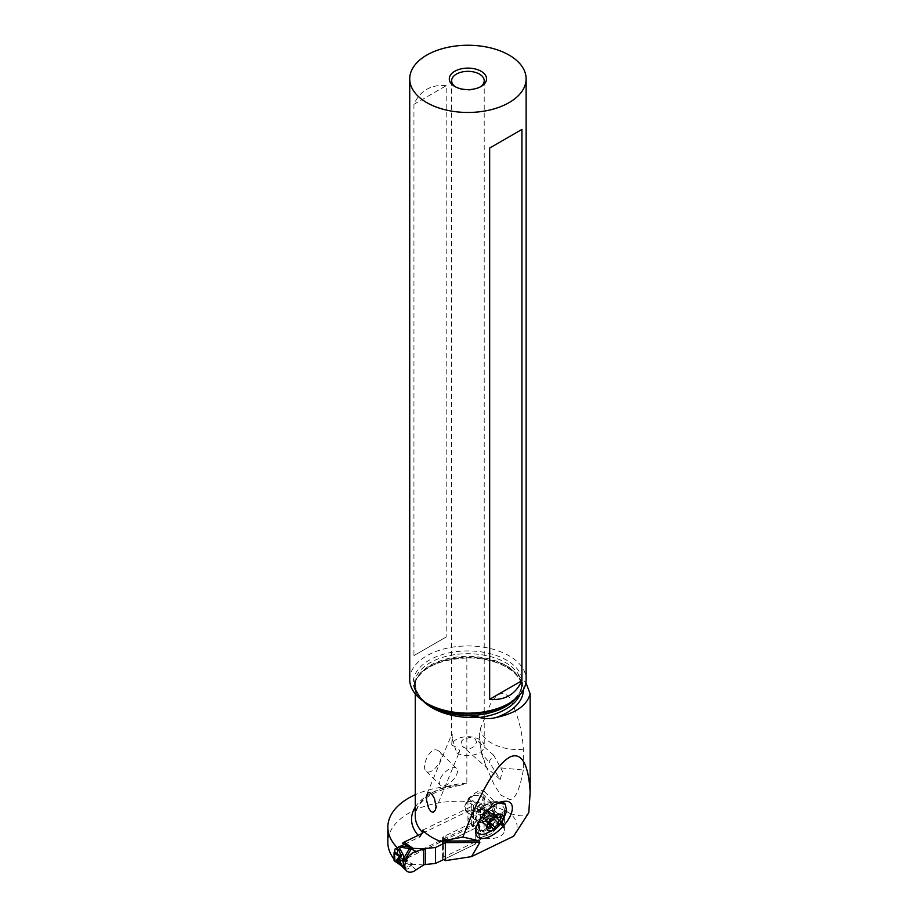 <?xml version="1.0" encoding="UTF-8"?>
<svg xmlns="http://www.w3.org/2000/svg" width="918" height="918" viewBox="0 0 918 918"><rect width="100%" height="100%" fill="white"/><g stroke="black" fill="none" stroke-linecap="round" stroke-linejoin="round"><path stroke-width="0.69" stroke-dasharray="4.59 3.44" d="M398.561 860.923L399.812 860.12L399.961 861.382L398.561 860.923L398.894 862.174L400.477 864.825L403.059 866.867L399.961 861.382M403.427 867.774L409.061 866.408L410.369 865.192L399.812 860.12M403.817 861.945L404.666 860.694L399.514 859.868M398.561 849.288L400.512 846.866L399.904 848.725M403.495 867.843L403.059 866.867M394.476 860.946L395.107 860.051L395.107 848.943M422.509 833.234L471.6 809.458A4.659 2.915 -55.5 0 1 472.954 809.091A38.269 23.937 124.5 0 0 480.045 807.702A6.988 4.372 -55.5 0 1 480.539 807.565L480.539 818.661A6.988 4.372 -55.5 0 1 480.045 818.994A38.269 23.937 124.5 0 0 472.954 824.49A4.659 2.915 -55.5 0 1 471.6 825.431L404.058 858.146A4.659 2.915 -55.5 0 1 402.704 858.514A38.269 23.937 124.5 0 0 395.601 859.902A6.988 4.372 -55.5 0 1 395.107 860.051M395.601 848.611A38.269 23.937 124.5 0 0 402.704 843.126M423.691 864.963L412.79 864.286L404.666 860.694M412.79 864.286L410.403 865.146L411.161 865.617L412.228 864.343A9.318 1.744 -82.2 0 1 412.285 864.159M416.164 869.771L411.161 865.617M404.39 868.795L407.879 869.002L411.253 865.904L409.061 866.408M475.203 828.243L445.333 842.713L475.203 828.243L478.691 822.723A3.729 2.146 180 0 1 479.38 822.046A3.729 2.146 0 0 0 478.691 822.723L475.203 828.243L475.203 844.204L443.635 859.5L475.203 844.204L478.691 838.685L475.203 844.204M482.443 831.088L482.007 830.48L483.797 830.205L482.788 831.249L480.562 831.467L479.345 837.996A3.729 2.146 0 0 0 478.691 838.685A3.729 2.146 180 0 1 479.38 838.008L487.332 835.288A11.636 7.287 124.5 0 0 492.14 832.959A11.636 7.287 124.5 0 0 498.313 818.248A11.636 7.287 124.5 0 0 487.332 816.986L482.788 814.358L492.656 813.532L496.179 819.877L488.376 829.998L482.788 831.249L487.332 835.288A11.636 7.287 124.5 0 0 492.14 832.959A11.636 7.287 124.5 0 0 498.417 822.941A11.636 7.287 124.5 0 0 495.709 815.023A11.636 7.287 124.5 0 0 487.332 816.986L479.345 822.023L480.562 815.494L477.096 811.11L477.578 809.538L480.975 809.355L489.742 812.545L480.975 809.355M411.115 864.802L411.287 863.792M410.403 865.146L410.759 863.563L410.403 865.146M477.096 811.11L479.425 810.892L481.984 813.922L480.562 815.494M480.447 815.207A9.318 7.596 -5.7 0 0 480.699 815.161L482.443 814.346L479.804 814.3L483.797 813.038L490.901 812.866L486.724 811.455L489.742 812.545C494.63 814.346 495.284 815.62 491.715 816.354A28.01 23.007 -149.6 0 1 488.938 813.52L490.889 813.761L488.824 812.166M483.797 813.038L482.443 814.346M487.332 835.288L479.793 837.778L479.38 822.046L487.332 816.986M480.562 831.467L477.096 825.615L479.425 825.316L478.519 821.989L480.757 822.241L480.975 820.99L490.774 822.39L490.889 821.059L488.95 818.626L488.938 813.52M480.447 831.146A9.318 7.596 174.3 0 1 480.699 831.169L481.445 830.733L480.08 830.469M481.445 830.733L479.827 830.113L481.984 830.457L479.425 825.316M480.975 820.99L478.255 821.736L477.096 825.615M480.757 822.241L489.742 824.869L488.824 822.035M489.742 824.869C494.607 825.454 495.261 823.285 491.704 818.363L488.95 818.626M491.704 818.363C490.51 817.031 490.51 816.354 491.715 816.354M484.291 809.217L490.763 813.268L483.935 808.54A1.4 0.872 -55.5 0 1 484.291 809.217L484.291 816.527A1.4 0.872 -55.5 0 1 483.935 817.548L480.539 818.661M480.757 809.71L477.578 809.538M481.445 814.438L480.08 814.622M483.797 830.205L494.848 822.321L490.912 812.866L495.709 815.023M479.425 810.892L478.267 809.619M480.539 807.565L483.866 808.517M415.659 680.445A57.593 33.255 0 0 0 415.269 684.3A57.593 33.255 0 0 0 422.9 700.847L415.349 690.359L414.385 685.035L415.223 680.663L420.008 673.869C429.498 663.657 445.115 658.114 466.849 657.231C483.442 657.368 497.717 660.799 509.662 667.547L525.888 682.625M515.124 699.218A53.542 30.914 0 0 0 521.481 684.61L521.481 687.307A53.542 30.914 180 0 0 505.795 665.435A53.542 30.914 180 0 0 452.964 657.621A53.542 30.914 180 0 0 415.659 680.594L415.946 680.399C423.473 666.812 440.594 659.342 467.296 657.965C497.005 657.15 522.847 673.089 521.481 687.307A53.542 30.914 180 0 1 519.955 694.616M466.849 657.231L466.849 783.157L459.872 785.383L450.738 786.256A71.363 41.195 0 0 0 415.269 794.701M438.46 750.832C447.559 755.64 432.699 775.377 426.686 771.59C420.26 768.779 429.762 744.727 438.46 750.832L456.567 768.446A11.636 5.577 -45.5 0 1 452.941 780.093A11.636 5.577 -45.5 0 1 440.881 785.521A11.636 5.577 -45.5 0 1 440.261 785.062A11.636 5.577 -45.5 0 1 443.887 773.415A11.636 5.577 -45.5 0 1 455.959 767.999A11.636 5.577 -45.5 0 1 456.567 768.446M426.686 771.59L440.261 785.062M443.107 843.791L443.107 859.133A2.329 1.343 180 0 1 442.568 858.273A2.329 1.343 180 0 1 443.394 857.24L484.073 837.652A13.965 8.067 0 0 0 504.418 830.469A13.965 8.067 0 0 0 501.148 825.293A13.965 8.067 0 0 0 488.032 822.528L484.119 819.831A8.147 4.705 0 0 0 482.317 817.559A8.147 4.705 0 0 0 473.286 816.171A8.147 4.705 0 0 0 467.928 820.589A8.147 4.705 0 0 0 469.832 823.618A8.147 4.705 0 0 0 471.313 824.41L473.619 825.993L397.368 862.931L397.368 849.827M514.275 835.242C518.991 827.474 517.706 820.279 510.397 813.669A71.363 41.195 180 0 0 509.662 813.233A71.363 41.195 0 0 0 431.896 804.306A71.363 41.195 0 0 0 387.844 842.368M394.051 859.168A71.363 41.195 0 0 0 397.368 862.931M442.568 841.129L442.568 837.744A2.329 1.343 0 0 1 443.394 836.711L484.073 817.123L484.073 837.652M442.568 837.744A2.329 1.343 0 0 0 443.107 838.604L446.458 840.911M467.928 820.589L467.928 800.06A8.147 4.705 180 0 0 468.031 800.817A8.147 4.705 180 0 0 469.832 803.078A8.147 4.705 180 0 0 471.313 803.87L473.619 805.465L422.601 830.182M467.928 800.06A8.147 4.705 180 0 1 473.286 795.642A8.147 4.705 180 0 1 482.317 797.031A8.147 4.705 180 0 1 484.119 799.303L488.032 801.999A13.965 8.067 180 0 1 496.81 802.768A13.965 8.067 180 0 1 501.148 804.765A13.965 8.067 180 0 1 504.418 809.94A13.965 8.067 180 0 1 484.073 817.123M404.425 844.308L419.698 836.906A61.322 35.4 180 0 1 418.206 835.323M473.619 825.993L473.619 805.465M510.397 813.669C520.736 816.825 526.863 816.481 528.791 812.659M523.306 770.03C519.634 790.019 515.09 799.83 509.662 799.475L501.274 795.321L494.664 785.888L485.978 766.105L480.596 748.836L481.365 753.127L489.719 762.858L489.168 761.389L493.551 755.089L500.769 767.873L523.306 770.03L523.306 749.226C522.468 731.738 517.924 714.571 509.662 697.737C501.148 687.766 493.861 698.059 490.327 704.267L480.596 728.031L479.276 734.813L480.596 748.836M498.6 802.975L494.068 804.581L483.775 812.327L475.96 826.246L475.811 829.734M483.775 812.327L493.448 803.606A20.253 9.719 -45.5 0 1 498.359 801.999A20.253 9.719 -45.5 0 1 501.377 801.93M484.497 834.198L491.13 831.215L496.305 827.233L501.262 821.828L506.656 811.168M504.452 803.365A20.253 9.719 -45.5 0 1 505.784 810.307L501.262 821.828M505.784 810.307C502.318 813.05 497.935 814.645 492.633 815.092L492.633 815.092M493.448 803.606L481.307 808.884A12.806 6.139 -45.5 0 1 492.828 801.804A12.806 6.139 -45.5 0 1 495.158 802.263A12.806 6.139 -45.5 0 1 495.835 802.768A12.806 6.139 -45.5 0 1 492.427 814.92L481.055 803.766A12.806 6.139 134.5 0 0 484.463 791.603A12.806 6.139 134.5 0 0 483.786 791.098A12.806 6.139 134.5 0 0 469.936 797.719L469.029 798.775A12.806 6.139 134.5 0 0 465.621 810.938A12.806 6.139 134.5 0 0 466.298 811.432A12.806 6.139 134.5 0 0 480.148 804.811L481.055 803.766M482.432 822.402L483.43 822.436L482.432 822.402L482.673 821.197L488.835 827.256M482.673 821.197L483.522 817.468L489.42 823.251M489.455 823.354L483.442 817.445L484.956 815.104L491.13 821.162M495.1 817.536L488.915 811.501L484.956 815.104M488.915 811.501L491.199 810.399L496.971 816.068M487.722 815.322A18.211 9.559 -115.8 0 1 490.556 810.479L495.927 811.122L495.146 811.776L500.253 816.79M496.627 816.113L491.199 810.399M501.721 816.377L495.927 811.122M495.146 811.776C493.184 813.015 492.92 814.266 494.366 815.528L495.605 816.802M494.836 816.389L494.366 815.528L494.836 816.389L492.851 817.869L494.102 819.097M489.707 822.276L488.892 821.472C489.26 819.097 490.579 817.904 492.851 817.869M488.892 821.472L487.928 823.159L486.62 822.574L492.782 828.633M487.928 823.159L486.62 822.574L489.948 825.454M488.628 827.531L483.43 822.436L484.807 821.231L486.001 821.587M481.147 809.079L475.765 818.053A12.324 5.91 -45.5 0 1 475.857 817.525A12.324 5.91 -45.5 0 1 490.223 803.319A12.324 5.91 -45.5 0 1 494.733 808.379A12.324 5.91 -45.5 0 1 487.228 819.154A12.324 5.91 -45.5 0 1 477.314 822.218C481.204 823.526 485.92 821.415 491.463 815.918L492.255 815.115M475.834 817.663L477.314 822.241A12.324 5.91 -45.5 0 1 475.765 818.053L476.109 820.244A11.636 5.577 134.5 0 0 485.484 818.259A11.636 5.577 134.5 0 0 493.184 807.61A11.636 5.577 134.5 0 0 492.415 803.629A11.636 5.577 134.5 0 0 483.052 805.602A11.636 5.577 134.5 0 0 475.352 816.251A11.636 5.577 134.5 0 0 476.109 820.244L466.137 810.456A11.636 5.577 -45.5 0 1 465.369 806.463A11.636 5.577 -45.5 0 1 473.08 795.814A11.636 5.577 -45.5 0 1 482.443 793.84A11.636 5.577 -45.5 0 1 483.201 797.822A11.636 5.577 -45.5 0 1 475.501 808.471A11.636 5.577 -45.5 0 1 466.137 810.456M476.637 821.748L477.314 822.241M523.306 749.226C501.744 751.475 479.976 740.677 480.596 728.031M500.769 767.873L502.433 771.35L500.172 779.52L489.719 762.858M476.637 742.237L475.249 738.979L469.706 737.326L462.718 739.862L461.524 741.274L461.043 744.005L462.683 746.541L465.311 748.147L470.223 748.64L474.204 746.506L476.637 742.237M456.797 752.955A16.294 9.409 0 0 0 474.411 754.722A16.294 9.409 0 0 0 484.222 746.082A16.294 9.409 0 0 0 479.46 739.438A16.294 9.409 0 0 0 462.557 737.2A16.294 9.409 0 0 0 451.736 745.026L457.474 747.826C459.597 749.949 460.182 751.429 459.229 752.29L456.797 752.955L452.815 740.952C451.495 736.833 451.3 734.538 452.241 734.067L451.736 745.026M435.384 810.101L459.229 752.29M426.962 793.955L451.84 734.136L452.815 740.952M480.217 86.935A16.294 9.409 180 0 1 479.46 87.417A16.294 9.409 180 0 1 456.407 87.417L456.407 87.417A16.294 9.409 180 0 1 455.638 86.935M454.766 86.464L456.407 87.417L454.766 86.464M409.726 679.55A58.201 33.599 180 0 1 445.655 648.51A58.201 33.599 180 0 1 509.088 655.796A58.201 33.599 180 0 1 526.129 679.55M446.194 85.707C438.861 84.904 432.389 86.108 426.778 89.31C421.19 92.569 416.91 97.583 413.938 104.331L413.938 655.601L446.194 636.977L446.194 85.707L413.938 104.331M413.938 655.601L446.194 636.977M471.313 803.87L471.313 824.41M484.119 819.831L484.119 799.303M488.032 801.999L488.032 822.528M401.418 860.568L404.299 861.21M394.901 850.837L394.901 860.9M394.407 851.915L394.407 860.912M402.704 858.514L408.131 862.254M404.058 858.146L413.031 864.32M471.6 809.458L480.573 815.643M395.601 859.902L398.894 862.174M472.954 809.091L478.381 812.832M480.573 831.605L471.6 825.431M478.691 822.723L478.691 838.685M472.954 824.49L478.381 828.22M478.439 823.331L478.198 825.42M480.045 818.994L483.35 821.266M480.045 807.702L483.35 809.963M482.914 818.259L482.914 808.196M483.935 808.54L483.935 817.548M484.291 816.527L490.889 821.059M483.866 817.64L490.774 822.39M523.34 689.843A55.413 31.992 0 0 0 507.115 667.317A55.413 31.992 0 0 0 420.008 673.869M459.872 785.383C431.414 790.696 416.542 800.978 415.269 816.228A57.593 33.255 180 0 1 466.849 783.157M445.184 856.379L445.184 835.85M443.394 836.711L443.394 857.24M443.107 841.095L443.107 838.604M415.269 807.117A61.322 35.4 180 0 1 450.738 786.256M482.707 813.6L483.579 814.977M484.486 813.922L483.602 812.533M501.102 822.046L501.79 822.608M481.365 808.965L469.936 797.719M500.976 823.721L500.241 823.125M494.377 810.537L500.551 816.595M494.366 815.528L500.539 821.587M469.029 798.775L480.344 809.871M491.463 815.918L480.148 804.811M414.385 685L414.385 684.61C414.339 691.92 419.308 698.632 429.291 704.772A54.644 31.545 180 0 1 429.291 660.157A54.644 31.545 180 0 1 506.564 660.157A54.644 31.545 180 0 1 506.564 704.772C516.547 698.632 521.527 691.92 521.481 684.61A53.542 30.914 0 0 0 505.795 662.75A53.542 30.914 0 0 0 447.433 656.049A53.542 30.914 0 0 0 414.385 684.61A53.542 30.914 0 0 0 414.913 688.948M457.818 714.881A59.463 34.333 180 0 1 430.829 705.942A59.463 34.333 180 0 1 415.349 690.359M491.337 813.623L484.015 808.586M462.202 715.42C432.389 710.521 416.749 700.147 415.269 684.3L415.269 693.87M442.568 858.273L442.568 844.055M492.828 801.804L505.141 801.242M475.731 828.254L475.65 831.421M482.593 822.976L488.433 828.713M483.407 817.433L489.524 823.435M491.176 810.215L497.246 816.182M494.504 815.643L500.631 821.644M486.838 822.953L492.909 828.908M482.443 793.84L492.415 803.629L490.223 803.319L498.359 801.999M465.621 810.938L476.66 821.759M484.463 791.603L495.835 802.768M486.001 766.105L481.365 753.127L479.345 734.825M493.551 755.089L475.249 738.979M500.172 779.52L462.683 746.541M451.633 80.761L451.633 735.582M484.222 80.761L484.222 746.082M479.46 87.417L481.101 86.464M504.418 830.469L504.418 809.94"/><path stroke-width="1.38" d="M399.961 848.852L403.059 854.543C404.241 858.123 403.358 860.143 400.409 860.579L400.409 862.587L403.059 866.867M411.161 848.875L409.061 849.242L412.228 848.324L411.161 848.875L400.615 847.234M409.061 849.242L403.472 858.594L403.495 867.843M399.858 848.886L398.561 849.288L401.384 856.563L400.65 857.481L398.699 857.24L398.699 862.346A27.919 6.162 -20.2 0 1 400.409 862.587M403.059 854.543L400.477 854.968M398.699 862.346L401.384 865.697L394.407 860.912A1.4 0.872 -55.5 0 1 394.051 860.235L394.051 852.937A1.4 0.872 -55.5 0 1 394.407 851.915L395.107 848.943A6.988 4.372 -55.5 0 1 395.601 848.611L398.894 850.883M411.115 848.507L402.704 843.126A4.659 2.915 -55.5 0 1 404.058 842.173L422.509 833.234M416.164 869.771L423.691 864.963L416.164 869.771A11.636 7.287 124.5 0 1 411.356 872.1A11.636 7.287 124.5 0 0 416.164 869.771M424.173 848.783A3.729 2.146 180 0 1 425.436 848.519A3.729 2.146 0 0 0 424.173 848.783L416.164 851.468L411.253 849.012L403.151 862.633L404.39 868.784M416.164 851.468A11.636 7.287 124.5 0 0 406.41 859.959A11.636 7.287 124.5 0 0 406.594 870.918A11.636 7.287 124.5 0 0 411.356 872.1A11.636 7.287 124.5 0 1 405.171 863.379A11.636 7.287 124.5 0 1 416.164 851.468L423.691 848.978L423.691 864.951M424.139 848.771L413.031 848.358L404.058 842.173M411.287 847.945L412.285 848.221A9.318 1.744 97.8 0 1 412.228 848.324L413.031 848.358M435.465 847.498L425.436 848.519L435.465 847.498L445.333 842.713L435.465 847.498L435.465 863.459L425.436 864.481A3.729 2.146 0 0 0 424.173 864.756A3.729 2.146 180 0 1 425.436 864.481L435.465 863.459L443.635 859.5L435.465 863.459M408.131 846.855L404.666 846.201L404.195 847.016L401.877 847.245M400.512 846.866L404.666 846.201M394.327 860.877L401.384 865.697M400.409 860.579L398.699 857.24M525.888 682.625L530.156 693.779C527.116 705.437 515.652 713.378 495.754 717.601A55.413 31.992 0 0 0 523.34 689.843M530.156 693.779L530.156 792.234C528.091 756.684 518.016 753.162 509.892 757.052C496.076 764.809 480.401 791.477 462.879 837.067L440.124 841.313A57.593 33.255 180 0 1 432.137 837.457A57.593 33.255 180 0 1 422.601 830.182L422.601 832.454L419.698 836.906M479.552 717.337A57.593 33.255 0 0 1 432.137 707.824A57.593 33.255 0 0 1 422.9 700.847L430.014 705.873C437.817 710.314 447.077 713.309 457.818 714.881L477.383 716.545L479.552 717.474C484.784 718.966 490.178 719.001 495.754 717.601M432.137 794.667L429.853 792.727L427.995 792.659L426.491 795.895L426.549 800.347L428.591 808.092L430.978 811.558L433.135 812.327L435.327 810.238L436.073 806.715L434.455 798.499L432.137 794.667M440.124 841.313L446.458 840.911L445.333 842.632L445.333 860.671L471.508 856.62L479.839 842.437L479.357 840.865L446.102 841.049M462.879 837.067L479.357 840.865M415.269 794.701A71.363 41.195 0 0 0 387.844 827.164L387.844 842.368A71.363 41.195 0 0 0 394.051 859.168M471.508 856.62L513.61 836.229L528.791 812.659L530.156 792.234M445.333 860.671L443.107 859.133M397.368 849.827L397.368 847.727L404.425 844.308M387.844 827.164A71.363 41.195 0 0 0 397.368 847.727M513.61 836.229L528.791 812.659M484.486 813.922A22.961 11.016 -45.5 0 1 505.141 801.242A22.961 11.016 -45.5 0 1 509.318 802.057A22.961 11.016 -45.5 0 1 504.418 824.766L503.512 825.81A22.961 11.016 -45.5 0 1 478.68 837.675A22.961 11.016 -45.5 0 1 475.65 831.421A22.961 11.016 -45.5 0 1 483.579 814.977L484.486 813.922M501.377 801.93A20.253 9.719 -45.5 0 1 504.452 803.365L505.325 804.225L498.6 802.975M475.811 829.734L477.303 833.028L481.422 834.577L484.497 834.198L495.445 829.126L502.1 822.149L506.644 811.248L505.325 804.225M486.873 826.521A10.706 5.141 134.5 0 0 493.528 829.998A10.706 5.141 134.5 0 0 503.282 818.569A10.706 5.141 134.5 0 0 496.627 815.092A10.706 5.141 134.5 0 0 486.873 826.521M488.33 828.185A1.538 0.734 -45.5 0 1 488.835 827.256A3.787 1.813 134.5 0 0 490.086 824.961A3.787 1.813 134.5 0 0 489.845 823.664A3.787 1.813 134.5 0 0 489.615 823.503A1.538 0.734 -45.5 0 1 489.524 823.435A1.538 0.734 -45.5 0 1 489.432 822.918A1.538 0.734 -45.5 0 1 491.13 821.162A3.787 1.813 134.5 0 0 495.1 817.536A1.538 0.734 -45.5 0 1 496.168 816.332A1.538 0.734 -45.5 0 1 497.246 816.182A1.538 0.734 -45.5 0 1 497.372 816.458A3.787 1.813 134.5 0 0 497.659 817.135A3.787 1.813 134.5 0 0 500.551 816.595A1.538 0.734 -45.5 0 1 501.721 816.377A1.538 0.734 -45.5 0 1 501.825 816.905A1.538 0.734 -45.5 0 1 501.32 817.835A3.787 1.813 134.5 0 0 500.069 820.13A3.787 1.813 134.5 0 0 500.31 821.426A3.787 1.813 134.5 0 0 500.539 821.587A1.538 0.734 -45.5 0 1 500.631 821.644A1.538 0.734 -45.5 0 1 500.723 822.172A1.538 0.734 -45.5 0 1 499.025 823.928A3.787 1.813 134.5 0 0 495.054 827.543A1.538 0.734 -45.5 0 1 493.987 828.759A1.538 0.734 -45.5 0 1 492.909 828.908A1.538 0.734 -45.5 0 1 492.782 828.633A3.787 1.813 134.5 0 0 492.496 827.956A3.787 1.813 134.5 0 0 489.604 828.495A1.538 0.734 -45.5 0 1 488.433 828.713A1.538 0.734 -45.5 0 1 488.33 828.185M489.707 822.276L495.054 827.543M455.638 86.935A16.294 9.409 180 0 1 451.633 80.761A16.294 9.409 180 0 1 461.697 72.063A16.294 9.409 180 0 1 479.46 74.106A16.294 9.409 180 0 1 484.222 80.761A16.294 9.409 180 0 1 480.217 86.935M481.101 71.26A18.624 10.752 180 0 1 481.101 86.464A18.624 10.752 180 0 1 454.766 86.464L454.766 86.464A18.624 10.752 180 0 1 454.766 71.26A18.624 10.752 180 0 1 481.101 71.26M426.778 102.621A58.201 33.599 0 0 0 490.201 109.908A58.201 33.599 0 0 0 526.129 78.856A58.201 33.599 0 0 0 509.088 55.091A58.201 33.599 0 0 0 445.655 47.816A58.201 33.599 0 0 0 409.726 78.856A58.201 33.599 0 0 0 426.778 102.621M526.129 78.856L526.129 679.55A58.201 33.599 180 0 1 509.088 703.314A58.201 33.599 180 0 1 426.778 703.314L426.778 703.314A58.201 33.599 180 0 1 409.726 679.55L409.726 78.856M489.661 148.05L521.929 129.427L521.929 680.697C515.537 694.456 504.785 700.663 489.661 699.321L489.661 148.05L521.929 129.427M429.291 704.772L426.778 703.314L429.291 704.772A54.644 31.545 180 0 0 506.564 704.772L509.088 703.314M489.661 699.321L521.929 680.697M394.476 851.812L401.384 856.563M400.65 864.779L394.051 860.235M394.051 852.937L400.65 857.481M425.436 864.481L425.436 848.519M422.601 832.454A57.593 33.255 180 0 1 415.269 816.228L415.269 693.87M443.555 841.072L440.651 841.083M445.333 842.632L479.839 842.437M443.107 843.791L443.107 841.095M418.206 835.323A61.322 35.4 180 0 1 415.269 807.117M501.79 822.608L504.418 824.766M503.512 825.81L500.976 823.721M488.628 827.531L489.604 828.495M500.253 816.79L501.32 817.835M494.102 819.097L499.025 823.928M460.434 715.225A53.542 30.914 0 0 0 515.124 699.218M519.955 694.616A53.542 30.914 180 0 1 479.552 717.474M403.599 867.98L406.594 870.918M403.427 867.774L401.246 865.582M442.568 844.055L442.568 841.129M496.627 816.113L497.659 817.135M495.605 816.802L500.31 821.426M489.948 825.454L492.496 827.956"/></g></svg>
